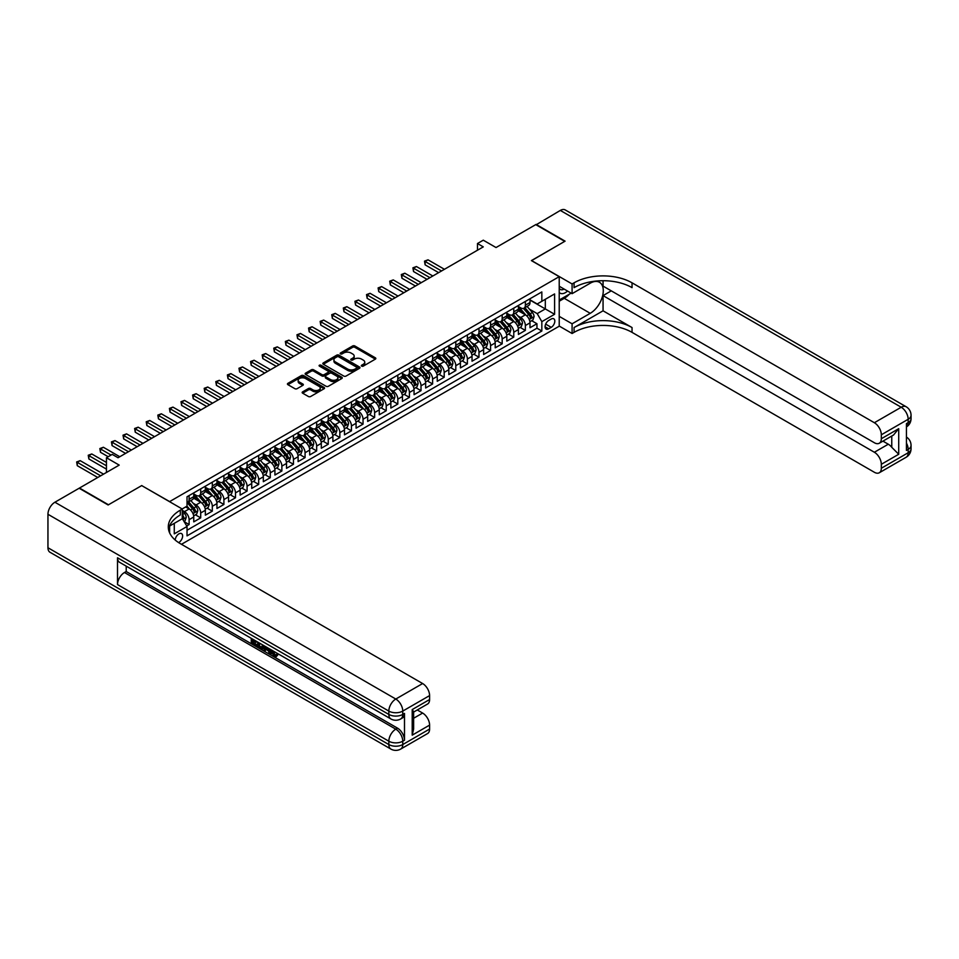 <?xml version="1.0" encoding="UTF-8"?>
<svg xmlns="http://www.w3.org/2000/svg" width="959" height="959" viewBox="0 0 959 959"><rect width="100%" height="100%" fill="white"/><g stroke="black" fill="none" stroke-linecap="round" stroke-linejoin="round"><path stroke-width="1.44" d="M361.675 366.122A1.127 0.647 0 0 0 363.269 366.122L375.365 359.134A1.606 0.935 0 0 0 375.832 358.486A1.606 0.935 0 0 0 375.365 357.827L354.878 345.995A1.606 0.935 0 0 0 352.6 345.995L340.517 352.972A1.127 0.647 0 0 0 342.099 353.895L343.67 352.996A5.155 2.973 0 0 1 350.958 352.996L352.66 353.979A5.155 2.973 0 0 1 354.171 356.077A5.155 2.973 0 0 1 352.66 358.187L351.09 359.086A1.127 0.647 0 0 0 352.684 360.009L354.255 359.11A5.155 2.973 0 0 1 361.543 359.11L363.245 360.093A5.155 2.973 0 0 1 364.756 362.19A5.155 2.973 0 0 1 363.245 364.3L361.675 365.199A1.127 0.647 0 0 0 361.675 366.122L361.675 365.199M178.602 542.59A5.251 3.033 120 0 0 178.913 542.422A5.251 3.033 120 0 0 182.342 537.807A5.251 3.033 120 0 0 181.539 533.6A5.251 3.033 120 0 0 178.913 533.851A5.251 3.033 120 0 0 175.209 540.049M302.636 391.859A1.606 0.935 0 0 0 302.169 392.519A1.606 0.935 0 0 0 302.636 393.178L308.39 396.499A1.606 0.935 0 0 0 310.668 396.499L324.094 388.743A1.606 0.935 0 0 0 324.562 388.083A1.606 0.935 0 0 0 324.094 387.424L303.607 375.592A1.606 0.935 0 0 0 301.33 375.592L287.904 383.348A1.606 0.935 0 0 0 287.436 384.008A1.606 0.935 0 0 0 287.904 384.667L294.845 388.671A1.606 0.935 0 0 0 297.122 388.671L302.864 385.35A1.606 0.935 0 0 0 303.344 384.703A1.606 0.935 0 0 0 302.864 384.044L299.424 382.054A4.304 2.481 0 0 1 298.165 380.291A4.304 2.481 0 0 1 300.826 378.002A4.304 2.481 0 0 1 305.513 378.541L318.999 386.321A4.304 2.481 0 0 1 320.258 388.083A4.304 2.481 0 0 1 317.609 390.373A4.304 2.481 0 0 1 312.91 389.845L310.668 388.539A1.606 0.935 0 0 0 308.39 388.539L302.636 391.859L302.636 393.178M141.812 485.662L169.635 501.593L559.217 276.66L531.394 260.596L564.731 241.356L535.745 224.622L496.031 247.542L483.276 240.182L477.474 243.526L483.276 246.871L118.041 457.743L112.239 454.398L106.449 457.743L106.449 472.475M141.812 485.53L108.475 504.77L79.489 488.035L119.204 465.103L106.449 457.743M343.778 376.06A1.606 0.935 0 0 0 346.055 376.06L359.493 368.304A1.606 0.935 0 0 0 359.961 367.645A1.606 0.935 0 0 0 359.493 366.985L339.007 355.166A1.606 0.935 0 0 0 336.729 355.166L323.303 362.922A1.606 0.935 0 0 0 322.823 363.569A1.606 0.935 0 0 0 323.303 364.228L343.778 376.06M319.827 366.362A1.127 0.647 0 0 1 320.965 366.518L341.776 378.529L328.362 386.273A1.606 0.935 0 0 1 326.084 386.273L305.597 374.454L305.597 373.135A1.606 0.935 0 0 0 305.13 373.794A1.606 0.935 0 0 0 305.597 374.454M305.597 373.135L311.351 369.814A1.606 0.935 0 0 1 313.629 369.814L321.936 374.609A1.606 0.935 0 0 0 324.202 374.609L328.026 372.416A1.606 0.935 0 0 0 328.493 371.756A1.606 0.935 0 0 0 328.026 371.097L319.371 366.098A1.127 0.647 0 0 1 320.965 365.187L341.788 377.211A1.606 0.935 0 0 1 342.267 377.87A1.606 0.935 0 0 1 341.788 378.517L341.788 377.211M186.705 525.94L189.115 524.549L184.308 521.78M182.27 510.356L184.476 511.627A6.557 3.788 60 0 1 189.115 519.67L193.754 516.985L193.754 521.876L200.707 517.86L195.432 514.815M193.167 503.259L196.08 504.937A6.557 3.788 60 0 1 200.707 512.969L205.346 510.296L205.346 515.175L212.311 511.159L207.036 508.114M204.758 496.558L207.671 498.248A6.557 3.788 60 0 1 212.311 506.28L216.95 503.595L216.95 508.486L223.903 504.47L218.628 501.425M216.35 489.869L219.263 491.547A6.557 3.788 60 0 1 223.903 499.579L228.542 496.906L228.542 501.797L235.494 497.781L230.22 494.724M227.942 483.18L230.855 484.858A6.557 3.788 60 0 1 235.494 492.89L240.134 490.217L240.134 495.096L247.086 491.08L241.812 488.035M239.546 476.479L242.447 478.157A6.557 3.788 60 0 1 247.086 486.189L251.726 483.516L251.726 488.407L258.69 484.391L253.416 481.346M251.138 469.79L254.051 471.468A6.557 3.788 60 0 1 258.69 479.5L263.329 476.827L263.329 481.706L270.282 477.69L265.008 474.645M262.73 463.089L265.643 464.767A6.557 3.788 60 0 1 270.282 472.811L274.921 470.126L274.921 475.017L281.874 471.001L276.6 467.956M274.322 456.4L277.235 458.078A6.557 3.788 60 0 1 281.874 466.11L286.513 463.437L286.513 468.316L293.466 464.3L288.191 461.255M285.926 449.699L288.827 451.389A6.557 3.788 60 0 1 293.466 459.421L298.105 456.736L298.105 461.627L305.07 457.611L299.783 454.566M297.518 443.01L300.431 444.688A6.557 3.788 60 0 1 305.07 452.72L309.697 450.047L309.697 454.938L316.662 450.922L311.387 447.865M309.11 436.321L312.023 437.999A6.557 3.788 60 0 1 316.662 446.031L321.301 443.346L321.301 448.237L328.254 444.221L322.979 441.176M320.702 429.62L323.615 431.298A6.557 3.788 60 0 1 328.254 439.33L332.893 436.657L332.893 441.548L339.846 437.532L334.571 434.487M332.305 422.931L335.206 424.609A6.557 3.788 60 0 1 339.846 432.641L344.485 429.968L344.485 434.847L351.45 430.831L346.163 427.786M343.897 416.23L346.81 417.908A6.557 3.788 60 0 1 351.45 425.952L356.077 423.267L356.077 428.158L363.041 424.142L357.767 421.097M355.489 409.541L358.402 411.219A6.557 3.788 60 0 1 363.041 419.251L367.681 416.578L367.681 421.457L374.633 417.441L369.359 414.396M367.081 402.84L369.994 404.53A6.557 3.788 60 0 1 374.633 412.562L379.273 409.877L379.273 414.767L386.225 410.752L380.951 407.707M378.685 396.151L381.586 397.829A6.557 3.788 60 0 1 386.225 405.861L390.864 403.188L390.864 408.078L397.817 404.051L392.543 401.006M390.277 389.462L393.19 391.14A6.557 3.788 60 0 1 397.817 399.172L402.456 396.487L402.456 401.377L409.421 397.362L404.147 394.317M401.869 382.761L404.782 384.439A6.557 3.788 60 0 1 409.421 392.471L414.06 389.798L414.06 394.688L421.013 390.673L415.738 387.628M413.461 376.072L416.374 377.75A6.557 3.788 60 0 1 421.013 385.782L425.652 383.109L425.652 387.987L432.605 383.972L427.33 380.927M425.053 369.371L427.966 371.049A6.557 3.788 60 0 1 432.605 379.093L437.244 376.407L437.244 381.298L444.197 377.283L438.922 374.238M436.657 362.682L439.57 364.36A6.557 3.788 60 0 1 444.197 372.392L448.836 369.718L448.836 374.597L455.801 370.582L450.526 367.537M448.249 355.981L451.162 357.671A6.557 3.788 60 0 1 455.801 365.703L460.44 363.017L460.44 367.908L467.393 363.893L462.118 360.848M459.841 349.292L462.753 350.97A6.557 3.788 60 0 1 467.393 359.002L472.032 356.328L472.032 361.219L478.985 357.192L473.71 354.147M471.432 342.591L474.345 344.281A6.557 3.788 60 0 1 478.985 352.313L483.624 349.627L483.624 354.518L490.576 350.503L485.302 347.458M483.036 335.902L485.949 337.58A6.557 3.788 60 0 1 490.576 345.612L495.216 342.938L495.216 347.829L502.18 343.813L496.906 340.769M494.628 329.213L497.541 330.891A6.557 3.788 60 0 1 502.18 338.923L506.82 336.249L506.82 341.128L513.772 337.112L508.498 334.068M506.22 322.512L509.133 324.19A6.557 3.788 60 0 1 513.772 332.234L518.411 329.548L518.411 334.439L525.364 330.423L525.364 325.533A6.557 3.788 -120 0 0 520.725 317.501L517.812 315.823M520.09 327.379L525.364 330.423M193.754 516.985A6.557 3.788 -120 0 0 189.115 508.953L185.638 506.951M205.346 510.296A6.557 3.788 -120 0 0 200.707 502.264L193.538 498.117M216.95 503.595A6.557 3.788 -120 0 0 212.311 495.563L205.13 491.428M228.542 496.906A6.557 3.788 -120 0 0 223.903 488.874L216.734 484.727M240.134 490.217A6.557 3.788 -120 0 0 235.494 482.173L228.326 478.038M251.726 483.516A6.557 3.788 -120 0 0 247.086 475.484L239.918 471.349M263.329 476.827A6.557 3.788 -120 0 0 258.69 468.795L251.51 464.647M274.921 470.126A6.557 3.788 -120 0 0 270.282 462.094L263.114 457.958M286.513 463.437A6.557 3.788 -120 0 0 281.874 455.405L274.706 451.257M298.105 456.736A6.557 3.788 -120 0 0 293.466 448.704L286.297 444.568M309.697 450.047A6.557 3.788 -120 0 0 305.07 442.015L297.889 437.867M321.301 443.346A6.557 3.788 -120 0 0 316.662 435.314L309.493 431.178M332.893 436.657A6.557 3.788 -120 0 0 328.254 428.625L321.085 424.489M344.485 429.968A6.557 3.788 -120 0 0 339.846 421.924L332.677 417.788M356.077 423.267A6.557 3.788 -120 0 0 351.45 415.235L344.269 411.099M367.681 416.578A6.557 3.788 -120 0 0 363.041 408.546L355.873 404.398M379.273 409.877A6.557 3.788 -120 0 0 374.633 401.845L367.465 397.709M390.864 403.188A6.557 3.788 -120 0 0 386.225 395.156L379.057 391.008M402.456 396.487A6.557 3.788 -120 0 0 397.817 388.455L390.649 384.319M414.06 389.798A6.557 3.788 -120 0 0 409.421 381.766L402.253 377.63M425.652 383.109A6.557 3.788 -120 0 0 421.013 375.065L413.844 370.929M437.244 376.407A6.557 3.788 -120 0 0 432.605 368.376L425.436 364.24M448.836 369.718A6.557 3.788 -120 0 0 444.197 361.687L437.028 357.539M460.44 363.017A6.557 3.788 -120 0 0 455.801 354.986L448.632 350.85M472.032 356.328A6.557 3.788 -120 0 0 467.393 348.297L460.224 344.149M483.624 349.627A6.557 3.788 -120 0 0 478.985 341.596L471.816 337.46M495.216 342.938A6.557 3.788 -120 0 0 490.576 334.907L483.408 330.771M506.82 336.249A6.557 3.788 -120 0 0 502.18 328.206L495 324.07M518.411 329.548A6.557 3.788 -120 0 0 513.772 321.517L506.604 317.381M551.221 319.035L548.668 320.51A5.083 2.937 120 0 0 545.347 324.993A5.083 2.937 120 0 0 546.127 329.069A5.083 2.937 120 0 0 548.668 328.817L551.221 327.343A5.083 2.937 120 0 0 554.542 322.859A5.083 2.937 120 0 0 553.763 318.784A5.083 2.937 120 0 0 551.221 319.035M169.635 532.892L169.635 526.023M181.467 544.304L559.217 326.204L559.217 276.66M182.27 518.531L187.029 526.491L187.029 535.865L541.835 331.023L541.835 321.649L537.196 313.617L529.416 309.122M187.029 526.491L174.274 533.851L174.274 523.35M182.162 508.953L187.029 506.148L187.029 496.774L541.835 291.932L541.835 301.306L554.59 293.933L554.59 314.288L541.835 321.649M193.754 493.957L196.08 495.3A6.557 3.788 60 0 0 199.352 495.623L203.991 492.95A6.557 3.788 -120 0 0 205.346 489.941L205.346 486.189M205.346 487.268L207.671 488.599A6.557 3.788 60 0 0 210.944 488.934L215.583 486.249A6.557 3.788 -120 0 0 216.95 483.252L216.95 479.5M216.95 480.567L219.263 481.909A6.557 3.788 60 0 0 222.548 482.233L227.175 479.56A6.557 3.788 -120 0 0 228.542 476.551L228.542 472.811M228.542 473.878L230.855 475.22A6.557 3.788 60 0 0 234.14 475.544L238.779 472.859A6.557 3.788 -120 0 0 240.134 469.862L240.134 466.11M240.134 467.177L242.447 468.519A6.557 3.788 60 0 0 245.732 468.843L250.371 466.17A6.557 3.788 -120 0 0 251.726 463.161L251.726 459.421M251.726 460.488L254.051 461.83A6.557 3.788 60 0 0 257.324 462.154L261.963 459.469A6.557 3.788 -120 0 0 263.329 456.472L263.329 452.72M263.329 453.799L265.643 455.129A6.557 3.788 60 0 0 268.928 455.453L273.555 452.78A6.557 3.788 -120 0 0 274.921 449.783L274.921 446.031M274.921 447.098L277.235 448.44A6.557 3.788 60 0 0 280.519 448.764L285.159 446.091A6.557 3.788 -120 0 0 286.513 443.082L286.513 439.33M286.513 440.409L288.827 441.739A6.557 3.788 60 0 0 292.111 442.075L296.751 439.39A6.557 3.788 -120 0 0 298.105 436.393L298.105 432.641M298.105 433.708L300.431 435.05A6.557 3.788 60 0 0 303.703 435.374L308.342 432.701A6.557 3.788 -120 0 0 309.697 429.692L309.697 425.952M309.697 427.019L312.023 428.361A6.557 3.788 60 0 0 315.295 428.685L319.934 426A6.557 3.788 -120 0 0 321.301 423.003L321.301 419.251M321.301 420.318L323.615 421.66A6.557 3.788 60 0 0 326.899 421.984L331.538 419.311A6.557 3.788 -120 0 0 332.893 416.302L332.893 412.562M332.893 413.629L335.206 414.971A6.557 3.788 60 0 0 338.491 415.295L343.13 412.61A6.557 3.788 -120 0 0 344.485 409.613L344.485 405.861M344.485 406.94L346.81 408.27A6.557 3.788 60 0 0 350.083 408.594L354.722 405.921A6.557 3.788 -120 0 0 356.077 402.924L356.077 399.172M356.077 400.239L358.402 401.581A6.557 3.788 60 0 0 361.675 401.905L366.314 399.232A6.557 3.788 -120 0 0 367.681 396.223L367.681 392.471M367.681 393.55L369.994 394.88A6.557 3.788 60 0 0 373.279 395.216L377.918 392.531A6.557 3.788 -120 0 0 379.273 389.534L379.273 385.782M379.273 386.849L381.586 388.191A6.557 3.788 60 0 0 384.871 388.515L389.51 385.842A6.557 3.788 -120 0 0 390.864 382.833L390.864 379.093M390.864 380.16L393.19 381.502A6.557 3.788 60 0 0 396.463 381.826L401.102 379.141A6.557 3.788 -120 0 0 402.456 376.144L402.456 372.392M402.456 373.459L404.782 374.801A6.557 3.788 60 0 0 408.054 375.125L412.694 372.452A6.557 3.788 -120 0 0 414.06 369.443L414.06 365.703M414.06 366.77L416.374 368.112A6.557 3.788 60 0 0 419.658 368.436L424.298 365.751A6.557 3.788 -120 0 0 425.652 362.754L425.652 359.002M425.652 360.081L427.966 361.411A6.557 3.788 60 0 0 431.25 361.735L435.889 359.062A6.557 3.788 -120 0 0 437.244 356.065L437.244 352.313M437.244 353.38L439.57 354.722A6.557 3.788 60 0 0 442.842 355.046L447.481 352.373A6.557 3.788 -120 0 0 448.836 349.364L448.836 345.612M448.836 346.69L451.162 348.021A6.557 3.788 60 0 0 454.434 348.345L459.073 345.672A6.557 3.788 -120 0 0 460.44 342.675L460.44 338.923M460.44 339.989L462.753 341.332A6.557 3.788 60 0 0 466.038 341.656L470.677 338.983A6.557 3.788 -120 0 0 472.032 335.974L472.032 332.222M472.032 333.3L474.345 334.643A6.557 3.788 60 0 0 477.63 334.967L482.269 332.282A6.557 3.788 -120 0 0 483.624 329.285L483.624 325.533M483.624 326.599L485.949 327.942A6.557 3.788 60 0 0 489.222 328.266L493.861 325.592A6.557 3.788 -120 0 0 495.216 322.584L495.216 318.844M495.216 319.91L497.541 321.253A6.557 3.788 60 0 0 500.814 321.577L505.453 318.891A6.557 3.788 -120 0 0 506.82 315.895L506.82 312.143M506.82 313.221L509.133 314.552A6.557 3.788 60 0 0 512.418 314.876L517.045 312.202A6.557 3.788 -120 0 0 518.411 309.194L518.411 305.453M187.029 530.243L536.956 328.206L536.956 323.722L530.003 327.738L530.003 322.859A6.557 3.788 -120 0 0 525.364 314.828L518.196 310.68M518.411 306.52L520.725 307.863A6.557 3.788 -120 0 0 524.01 308.187A6.557 3.788 -120 0 0 525.364 305.178L525.364 301.438M524.01 308.187L528.649 305.513A6.557 3.788 -120 0 0 530.003 302.505L530.003 298.752M189.115 495.563L189.115 499.315A6.557 3.788 60 0 1 187.76 502.312A6.557 3.788 60 0 1 187.029 502.588M187.76 502.312L192.399 499.639A6.557 3.788 -120 0 0 193.754 496.642L193.754 492.89M200.707 488.874L200.707 492.626A6.557 3.788 60 0 1 199.352 495.623M212.311 482.173L212.311 485.925A6.557 3.788 60 0 1 210.944 488.934M223.903 475.484L223.903 479.236A6.557 3.788 60 0 1 222.548 482.233M235.494 468.783L235.494 472.535A6.557 3.788 60 0 1 234.14 475.544M247.086 462.094L247.086 465.846A6.557 3.788 60 0 1 245.732 468.843M258.69 455.405L258.69 459.145A6.557 3.788 60 0 1 257.324 462.154M270.282 448.704L270.282 452.456A6.557 3.788 60 0 1 268.928 455.453M281.874 442.015L281.874 445.755A6.557 3.788 60 0 1 280.519 448.764M293.466 435.314L293.466 439.066A6.557 3.788 60 0 1 292.111 442.075M305.07 428.625L305.07 432.377A6.557 3.788 60 0 1 303.703 435.374M316.662 421.924L316.662 425.676A6.557 3.788 60 0 1 315.295 428.685M328.254 415.235L328.254 418.987A6.557 3.788 60 0 1 326.899 421.984M339.846 408.546L339.846 412.286A6.557 3.788 60 0 1 338.491 415.295M351.45 401.845L351.45 405.597A6.557 3.788 60 0 1 350.083 408.594M363.041 395.156L363.041 398.896A6.557 3.788 60 0 1 361.675 401.905M374.633 388.455L374.633 392.207A6.557 3.788 60 0 1 373.279 395.216M386.225 381.766L386.225 385.518A6.557 3.788 60 0 1 384.871 388.515M397.817 375.065L397.817 378.817A6.557 3.788 60 0 1 396.463 381.826M409.421 368.376L409.421 372.128A6.557 3.788 60 0 1 408.054 375.125M421.013 361.687L421.013 365.427A6.557 3.788 60 0 1 419.658 368.436M432.605 354.986L432.605 358.738A6.557 3.788 60 0 1 431.25 361.735M444.197 348.297L444.197 352.037A6.557 3.788 60 0 1 442.842 355.046M455.801 341.596L455.801 345.348A6.557 3.788 60 0 1 454.434 348.345M467.393 334.907L467.393 338.659A6.557 3.788 60 0 1 466.038 341.656M478.985 328.206L478.985 331.958A6.557 3.788 60 0 1 477.63 334.967M490.576 321.517L490.576 325.269A6.557 3.788 60 0 1 489.222 328.266M502.18 314.828L502.18 318.568A6.557 3.788 60 0 1 500.814 321.577M513.772 308.127L513.772 311.879A6.557 3.788 60 0 1 512.418 314.876M513.772 332.234L513.772 337.112M502.18 338.923L502.18 343.813M490.576 345.612L490.576 350.503M478.985 352.313L478.985 357.192M467.393 359.002L467.393 363.893M455.801 365.703L455.801 370.582M444.197 372.392L444.197 377.283M432.605 379.093L432.605 383.972M421.013 385.782L421.013 390.673M409.421 392.471L409.421 397.362M397.817 399.172L397.817 404.051M386.225 405.861L386.225 410.752M374.633 412.562L374.633 417.441M363.041 419.251L363.041 424.142M351.45 425.952L351.45 430.831M339.846 432.641L339.846 437.532M328.254 439.33L328.254 444.221M316.662 446.031L316.662 450.922M305.07 452.72L305.07 457.611M293.466 459.421L293.466 464.3M281.874 466.11L281.874 471.001M270.282 472.811L270.282 477.69M258.69 479.5L258.69 484.391M247.086 486.189L247.086 491.08M235.494 492.89L235.494 497.781M223.903 499.579L223.903 504.47M212.311 506.28L212.311 511.159M200.707 512.969L200.707 517.86M189.115 519.67L189.115 524.549M537.196 313.617L545.311 308.93L545.311 299.292L554.59 293.933M530.003 300.095L554.59 314.288M530.003 299.831L537.196 303.979L541.835 301.306M477.474 243.526L477.474 250.227M531.682 320.678L536.956 323.722M536.956 328.206L541.835 331.023M362.13 366.278L363.245 365.631A5.155 2.973 0 0 0 364.756 363.533L364.756 362.19M354.171 356.077L354.171 357.419A5.155 2.973 0 0 1 352.66 359.529L351.545 360.164M375.341 359.146L354.878 347.338A1.606 0.935 0 0 0 352.6 347.338L340.96 354.051M359.469 368.316L339.007 356.496A1.606 0.935 0 0 0 336.729 356.496L323.315 364.24L323.303 362.922M356.64 368.112A1.127 0.647 0 0 0 356.64 367.189L338.659 356.808A1.127 0.647 0 0 0 337.065 356.808L335.422 357.755A5.155 2.973 0 0 0 333.912 359.865A5.155 2.973 0 0 0 335.422 361.963L347.709 369.059A5.155 2.973 0 0 0 354.998 369.059L356.64 368.112L356.64 369.443A1.127 0.647 0 0 0 356.976 368.987L356.976 367.645M333.912 359.865L333.912 361.195A5.155 2.973 0 0 0 335.422 363.305L335.422 361.963M356.64 369.443L354.998 370.402A5.155 2.973 0 0 1 347.709 370.402L335.422 363.305M305.621 374.466L311.351 371.157L311.351 369.814M328.493 371.756L328.493 373.087A1.606 0.935 0 0 1 328.026 373.746L324.202 375.952A1.606 0.935 0 0 1 321.936 375.952L313.629 371.157A1.606 0.935 0 0 0 311.351 371.157M330.555 379.584A4.304 2.481 0 0 0 335.242 380.124A4.304 2.481 0 0 0 337.904 377.834A4.304 2.481 0 0 0 336.645 376.072L331.886 373.327A1.606 0.935 0 0 0 329.608 373.327L325.796 375.532A1.606 0.935 0 0 0 325.329 376.192A1.606 0.935 0 0 0 325.796 376.851L330.555 379.584L330.555 380.927A4.304 2.481 0 0 0 335.242 381.466A4.304 2.481 0 0 0 337.904 379.177L337.904 377.834M325.329 376.192L325.329 377.522A1.606 0.935 0 0 0 325.796 378.182L325.796 376.851M330.555 380.927L325.796 378.182M320.258 388.083L320.258 389.426A4.304 2.481 0 0 1 317.609 391.716A4.304 2.481 0 0 1 312.91 391.176L310.668 389.881A1.606 0.935 0 0 0 308.39 389.881L302.66 393.19M298.165 380.291L298.165 381.634A4.304 2.481 0 0 0 299.424 383.396L299.424 382.054M302.864 384.044L302.864 385.35L299.424 383.396M324.094 387.424L324.094 388.743L303.607 376.935A1.606 0.935 0 0 0 301.33 376.935L287.928 384.679M529.907 321.709L532.904 319.982L534.067 316.626A4.339 2.505 -120 0 0 532.365 312.55L527.066 306.412M526.011 315.247L519.73 307.971A12.539 7.24 -120 0 0 518.411 306.592M522.559 313.209L519.047 309.134A10.417 6.006 -120 0 0 518.411 308.438M444.437 269.299L428.026 259.829L425.125 261.507L425.125 264.852L438.635 272.644M523.422 308.426L528.781 314.624A4.339 2.505 60 0 1 530.327 317.621L531.718 316.818A4.339 2.505 -120 0 0 530.171 313.821L524.873 307.683M523.734 308.318L529.488 314.984A2.218 1.283 60 0 1 530.051 315.847L531.718 316.818M425.125 264.852L424.489 261.136L441.536 270.977M424.489 261.136L428.026 259.829M559.217 292.447A10.657 6.15 120 0 0 561.662 293.646A10.657 6.15 120 0 0 567.56 291.045M559.217 288.024A7.3 4.208 120 0 0 560.404 289.45A7.3 4.208 120 0 0 561.471 289.786A7.3 4.208 120 0 0 564.108 289.067M571.168 293.13L559.217 300.023M536.093 224.814L560.32 210.429L901.208 407.239A9.842 5.682 120 0 1 906.135 406.748A9.842 9.842 0 0 1 911.05 415.271A9.842 5.682 180 0 1 908.173 419.287L881.321 434.787A9.842 5.682 -120 0 0 874.368 422.727L901.208 407.239A9.842 5.682 60 0 1 908.173 419.287L908.173 422.631L906.435 423.638L906.435 450.418L908.173 449.411L908.173 452.756A9.842 5.682 60 0 1 906.135 457.263L879.283 472.763A9.842 5.682 -120 0 0 881.321 468.256L908.173 452.756A9.842 5.682 0 0 0 911.05 448.74A9.842 9.842 0 0 1 906.135 457.263M536.093 224.418L565.079 241.153L531.514 260.668M559.217 316.362L572.091 323.794L590.241 313.317A18.449 10.645 120 0 0 602.288 297.062A18.449 10.645 120 0 0 599.459 282.282A18.449 10.645 120 0 0 590.241 283.193L572.091 293.67L572.091 283.96L574.069 282.821A40.997 23.663 180 0 1 632.041 282.821L874.368 422.727M572.091 323.794L572.091 333.504L574.069 332.365A40.997 23.663 180 0 1 632.041 332.365L874.368 472.272A9.842 5.682 -120 0 0 879.283 472.763M603.055 310.812L574.069 327.546A40.997 23.663 180 0 1 632.041 327.546L603.055 310.812L603.055 295.612L611.279 290.853M603.055 280.711L603.055 286.106L874.368 442.746A9.842 5.682 -120 0 0 879.283 443.238A9.842 5.682 -120 0 0 881.321 438.731L898.715 428.685L898.715 454.266L891.762 447.302L891.762 436.033M898.715 454.266L881.321 464.3L881.321 468.256M881.321 464.3A9.842 5.682 -120 0 0 874.368 452.252L888.286 444.221A9.842 5.682 60 0 1 891.762 447.302M603.055 295.612L874.368 452.252M560.32 210.429A9.842 5.682 -60 0 1 565.247 209.937L906.135 406.748M559.217 286.238L572.091 293.67M531.514 260.536L572.091 283.96M559.217 326.072L572.091 333.504M881.321 434.787L881.321 438.731M882.927 441.128L888.286 444.221M574.069 282.821L574.069 287.64A40.997 23.663 180 0 1 632.041 287.64L632.041 282.821M879.283 443.238L893.512 435.026L898.715 428.685M569.382 294.161A18.449 10.645 -60 0 1 564.264 298.321L559.217 301.234M271.781 650.178L271.697 651.149L272.584 650.646L275.581 655.405M271.697 651.149L273.842 655.656L275.197 655.824L276.719 654.23L277.702 655.069L275.964 656.903L273.938 656.639L270.786 649.603M266.111 649.543L264.732 651.221L263.701 650.622L265.451 646.522M269.863 649.075L271.253 653.906L270.33 654.446L269.287 653.846L268.496 650.921L265.523 649.207L264.732 651.221M253.176 640.84L253.176 642.542L257.276 644.916L257.276 645.839L256.353 646.378L251.27 643.441L251.27 638.334M256.832 641.547L255.909 642.41L252.253 640.3L252.253 643.081L253.176 642.542M117.513 557.79L388.839 714.431A9.842 5.682 120 0 0 390.876 718.938L119.551 562.298A9.842 5.682 -60 0 1 117.513 557.79L117.513 584.57A9.842 5.682 -60 0 1 124.478 572.511L126.216 571.516L397.529 728.157A9.842 5.682 60 0 1 404.494 740.204L404.494 713.424A9.842 5.682 60 0 1 402.456 717.931L400.718 718.938A9.842 5.682 -120 0 0 402.756 714.431L404.494 713.424M126.216 571.516L126.216 566.134M263.329 645.299L263.401 646.39L264.3 645.863L263.365 648.512L260.189 648.596L257.695 647.145L257.695 642.039M108.127 504.973L141.692 485.59L182.27 509.025L180.304 510.164A40.997 23.663 -0 0 0 168.293 526.899A40.997 23.663 -0 0 0 180.304 543.633L422.631 683.539A9.842 5.682 60 0 1 429.596 695.587L402.756 711.087L402.756 714.431A9.842 5.682 -0 0 1 388.839 714.431L388.839 711.087L47.95 514.276A9.842 5.682 -60 0 1 54.903 502.228L79.141 488.239L108.127 504.973M182.27 509.025L182.27 518.723L169.455 526.131M412.202 709.576L413.641 711.758L413.641 728.96L412.202 735.157L412.202 709.576L429.596 699.543L429.596 695.587M429.596 699.543A9.842 5.682 60 0 1 427.558 704.038L413.641 712.069M47.95 547.745L388.839 744.556A9.842 5.682 120 0 0 390.876 749.063L49.988 552.252A9.842 5.682 -60 0 1 47.95 547.745L47.95 514.276M417.285 709.972L422.631 713.064A9.842 5.682 60 0 1 429.596 725.112L412.202 735.157M404.494 740.204L402.756 741.211L402.756 744.556L429.596 729.056L429.596 725.112M429.596 729.056A9.842 5.682 60 0 1 427.558 733.563L400.718 749.063A9.842 5.682 -120 0 0 402.756 744.556A9.842 5.682 -0 0 1 388.839 744.556L388.839 741.211L117.513 584.57M180.304 510.164L180.304 514.983A40.997 23.663 -0 0 0 168.508 529.308M252.253 643.081L256.353 645.455L257.276 644.916M256.353 645.455L256.353 646.378M252.253 638.898L256.317 641.247M255.909 641.487L255.909 642.41M263.401 646.39L262.442 649.039M258.666 642.614L258.666 646.786L261.747 647.996L262.346 644.736M259.601 643.141L259.601 646.258L262.682 647.469M258.666 646.786L259.601 646.258M260.105 647.613L261.028 647.085M268.568 648.32L270.33 654.446M266.374 647.049L265.823 648.452L268.196 649.818L267.657 647.793M266.962 647.397L267.861 648.548M265.823 648.452L266.746 647.912M273.842 655.656L274.777 655.117M275.796 654.769L276.779 655.596L277.702 655.069M276.779 655.596L275.964 656.903M518.316 328.398L521.312 326.671L522.463 323.327A4.339 2.505 -120 0 0 520.773 319.239L515.474 313.113M514.42 321.936L508.138 314.672A12.539 7.24 -120 0 0 506.82 313.293M510.967 319.898L507.455 315.835A10.417 6.006 -120 0 0 506.82 315.127M432.845 276L416.434 266.53L413.533 268.196L413.533 271.541L427.043 279.345M511.818 315.115L517.177 321.325A4.339 2.505 60 0 1 518.735 324.31L520.126 323.507A4.339 2.505 -120 0 0 518.567 320.522L513.269 314.384M512.142 315.02L517.896 321.685A2.218 1.283 60 0 1 518.447 322.548L520.126 323.507M413.533 271.541L412.897 267.825L429.944 277.666M412.897 267.825L416.434 266.53M506.712 335.099L509.708 333.36L510.871 330.016A4.339 2.505 -120 0 0 509.181 325.94L503.883 319.803M502.816 328.637L496.534 321.361A12.539 7.24 -120 0 0 495.216 319.982M499.375 326.599L495.863 322.524A10.417 6.006 -120 0 0 495.216 321.828M421.241 282.689L404.842 273.219L401.941 274.897L401.941 278.242L415.451 286.034M500.226 321.804L505.585 328.014A4.339 2.505 60 0 1 507.131 331.011L508.522 330.208A4.339 2.505 -120 0 0 506.975 327.211L501.677 321.073M500.538 321.709L506.304 328.374A2.218 1.283 60 0 1 506.855 329.237L508.522 330.208M401.941 278.242L401.306 274.526L418.34 284.367M401.306 274.526L404.842 273.219M495.12 341.788L498.117 340.061L499.279 336.717A4.339 2.505 -120 0 0 497.589 332.629L492.291 326.504M491.224 335.326L484.942 328.05A12.539 7.24 -120 0 0 483.624 326.671M487.783 333.288L484.271 329.225A10.417 6.006 -120 0 0 483.624 328.517M409.649 289.39L393.238 279.908L390.349 281.586L390.349 284.931L403.847 292.735M488.634 328.505L493.993 334.703A4.339 2.505 60 0 1 495.539 337.7L496.93 336.897A4.339 2.505 -120 0 0 495.383 333.9L490.085 327.774M488.946 328.398L494.7 335.075A2.218 1.283 60 0 1 495.264 335.938L496.93 336.897M390.349 284.931L389.702 281.215L406.748 291.057M389.702 281.215L393.238 279.908M483.528 348.489L486.525 346.75L487.687 343.406A4.339 2.505 -120 0 0 485.985 339.33L480.687 333.193M479.632 342.027L473.35 334.751A12.539 7.24 -120 0 0 472.032 333.372M476.191 339.977L472.667 335.914A10.417 6.006 -120 0 0 472.032 335.218M398.057 296.079L381.646 286.609L378.745 288.275L378.745 291.632L392.255 299.424M477.043 335.194L482.401 341.404A4.339 2.505 60 0 1 483.947 344.401L485.338 343.598A4.339 2.505 -120 0 0 483.792 340.601L478.493 334.463M477.354 335.099L483.108 341.764A2.218 1.283 60 0 1 483.672 342.627L485.338 343.598M378.745 291.632L378.11 287.916L395.156 297.758M378.11 287.916L381.646 286.609M471.936 355.178L474.933 353.451L476.084 350.107A4.339 2.505 -120 0 0 474.393 346.019L469.095 339.882M468.04 348.716L461.758 341.44A12.539 7.24 -120 0 0 460.44 340.061M464.588 346.678L461.075 342.603A10.417 6.006 -120 0 0 460.44 341.907M386.465 302.768L370.054 293.298L367.153 294.976L367.153 298.321L380.663 306.125M465.439 341.895L470.797 348.093A4.339 2.505 60 0 1 472.355 351.09L473.746 350.287A4.339 2.505 -120 0 0 472.188 347.29L466.889 341.164M465.762 341.788L471.516 348.453A2.218 1.283 60 0 1 472.068 349.328L473.746 350.287M367.153 298.321L366.518 294.605L383.564 304.447M366.518 294.605L370.054 293.298M460.332 361.867L463.329 360.14L464.492 356.796A4.339 2.505 -120 0 0 462.801 352.72L457.503 346.583M456.436 355.417L450.155 348.141A12.539 7.24 -120 0 0 448.836 346.762M452.996 353.368L449.483 349.304A10.417 6.006 -120 0 0 448.836 348.608M374.861 309.469L358.462 299.999L355.561 301.665L355.561 305.022L369.071 312.814M453.847 348.585L459.205 354.794A4.339 2.505 60 0 1 460.752 357.779L462.142 356.976A4.339 2.505 -120 0 0 460.596 353.991L455.297 347.853M454.158 348.489L459.924 355.154A2.218 1.283 60 0 1 460.476 356.017L462.142 356.976M355.561 305.022L354.926 301.306L371.972 311.136M354.926 301.306L358.462 299.999M448.74 368.568L451.737 366.841L452.9 363.485A4.339 2.505 -120 0 0 451.209 359.409L445.911 353.272M444.844 362.106L438.563 354.83A12.539 7.24 -120 0 0 437.244 353.451M441.404 360.069L437.891 355.993A10.417 6.006 -120 0 0 437.244 355.298M363.269 316.158L346.858 306.688L343.969 308.366L343.969 311.711L357.467 319.503M442.255 355.286L447.613 361.483A4.339 2.505 60 0 1 449.16 364.48L450.55 363.677A4.339 2.505 -120 0 0 449.004 360.68L443.705 354.542M442.567 355.178L448.321 361.843A2.218 1.283 60 0 1 448.884 362.706L450.55 363.677M343.969 311.711L343.322 307.995L360.368 317.837M343.322 307.995L346.858 306.688M437.148 375.257L440.145 373.531L441.308 370.186A4.339 2.505 -120 0 0 439.606 366.098L434.319 359.973M433.252 368.795L426.971 361.531A12.539 7.24 -120 0 0 425.652 360.152M429.812 366.758L426.287 362.694A10.417 6.006 -120 0 0 425.652 361.987M351.677 322.859L335.266 313.389L332.365 315.055L332.365 318.4L345.875 326.204M430.663 361.975L436.021 368.184A4.339 2.505 60 0 1 437.568 371.169L438.958 370.366A4.339 2.505 -120 0 0 437.412 367.381L432.113 361.243M430.975 361.879L436.729 368.544A2.218 1.283 60 0 1 437.292 369.407L438.958 370.366M332.365 318.4L331.73 314.684L348.776 324.526M331.73 314.684L335.266 313.389M425.556 381.958L428.553 380.22L429.704 376.875A4.339 2.505 -120 0 0 428.014 372.799L422.715 366.662M421.66 375.496L415.379 368.22A12.539 7.24 -120 0 0 414.06 366.841M418.208 373.459L414.696 369.383A10.417 6.006 -120 0 0 414.06 368.688M340.085 329.548L323.674 320.078L320.774 321.756L320.774 325.101L334.283 332.893M419.059 368.664L424.417 374.873A4.339 2.505 60 0 1 425.976 377.87L427.366 377.067A4.339 2.505 -120 0 0 425.808 374.07L420.522 367.932M419.383 368.568L425.137 375.233A2.218 1.283 60 0 1 425.688 376.096L427.366 377.067M320.774 325.101L320.138 321.385L337.184 331.227M320.138 321.385L323.674 320.078M413.964 388.647L416.949 386.921L418.112 383.576A4.339 2.505 -120 0 0 416.422 379.488L411.123 373.363M410.056 382.185L403.775 374.909A12.539 7.24 -120 0 0 402.456 373.531M406.616 380.148L403.104 376.084A10.417 6.006 -120 0 0 402.456 375.377M328.481 336.249L312.083 326.767L309.182 328.446L309.182 331.79L322.692 339.594M407.467 375.365L412.826 381.562A4.339 2.505 60 0 1 414.372 384.559L415.762 383.756A4.339 2.505 -120 0 0 414.216 380.759L408.918 374.633M407.779 375.257L413.545 381.934A2.218 1.283 60 0 1 414.096 382.797L415.762 383.756M309.182 331.79L308.546 328.074L325.592 337.916M308.546 328.074L312.083 326.767M402.36 395.348L405.357 393.61L406.52 390.265A4.339 2.505 -120 0 0 404.83 386.189L399.531 380.052M398.464 388.886L392.183 381.61A12.539 7.24 -120 0 0 390.864 380.232M395.024 386.837L391.512 382.773A10.417 6.006 -120 0 0 390.864 382.078M316.89 342.938L300.491 333.468L297.59 335.135L297.59 338.491L311.088 346.283M395.875 382.054L401.234 388.263A4.339 2.505 60 0 1 402.78 391.26L404.171 390.457A4.339 2.505 -120 0 0 402.624 387.46L397.326 381.322M396.187 381.958L401.941 388.623A2.218 1.283 60 0 1 402.504 389.486L404.171 390.457M297.59 338.491L296.954 334.775L313.989 344.617M296.954 334.775L300.491 333.468M390.769 402.037L393.765 400.311L394.928 396.966A4.339 2.505 -120 0 0 393.226 392.878L387.939 386.753M386.873 395.576L380.591 388.299A12.539 7.24 -120 0 0 379.273 386.921M383.432 393.538L379.908 389.462A10.417 6.006 -120 0 0 379.273 388.767M305.298 349.627L288.887 340.157L285.986 341.836L285.986 345.18L299.496 352.984M384.283 388.755L389.642 394.952A4.339 2.505 60 0 1 391.188 397.949L392.579 397.146A4.339 2.505 -120 0 0 391.032 394.149L385.734 388.023M384.595 388.647L390.349 395.312A2.218 1.283 60 0 1 390.912 396.187L392.579 397.146M285.986 345.18L285.35 341.464L302.397 351.306M285.35 341.464L288.887 340.157M379.177 408.738L382.173 407L383.324 403.655A4.339 2.505 -120 0 0 381.634 399.579L376.336 393.442M375.281 402.277L368.999 395A12.539 7.24 -120 0 0 367.681 393.622M371.828 400.227L368.316 396.163A10.417 6.006 -120 0 0 367.681 395.468M293.706 356.328L277.295 346.858L274.394 348.525L274.394 351.881L287.904 359.673M372.679 395.444L378.038 401.653A4.339 2.505 60 0 1 379.596 404.638L380.987 403.835A4.339 2.505 -120 0 0 379.428 400.85L374.142 394.712M373.003 395.348L378.757 402.013A2.218 1.283 60 0 1 379.32 402.876L380.987 403.835M274.394 351.881L273.759 348.165L290.805 357.995M273.759 348.165L277.295 346.858M367.585 415.427L370.57 413.701L371.732 410.344A4.339 2.505 -120 0 0 370.042 406.268L364.744 400.131M363.689 408.966L357.395 401.689A12.539 7.24 -120 0 0 356.077 400.311M360.236 406.928L356.724 402.852A10.417 6.006 -120 0 0 356.077 402.157M282.102 363.017L265.703 353.547L262.802 355.226L262.802 358.57L276.312 366.374M361.087 402.145L366.446 408.342A4.339 2.505 60 0 1 367.992 411.339L369.383 410.536A4.339 2.505 -120 0 0 367.836 407.539L362.538 401.401M361.399 402.037L367.165 408.702A2.218 1.283 60 0 1 367.717 409.565L369.383 410.536M262.802 358.57L262.167 354.854L279.213 364.696M262.167 354.854L265.703 353.547M355.981 422.116L358.978 420.39L360.14 417.045A4.339 2.505 -120 0 0 358.45 412.957L353.152 406.832M352.085 415.655L345.803 408.39A12.539 7.24 -120 0 0 344.485 407.012M348.644 413.617L345.132 409.553A10.417 6.006 -120 0 0 344.485 408.846M270.51 369.718L254.111 360.248L251.21 361.915L251.21 365.259L264.72 373.063M349.496 408.834L354.854 415.043A4.339 2.505 60 0 1 356.4 418.028L357.791 417.225A4.339 2.505 -120 0 0 356.245 414.24L350.946 408.102M349.807 408.738L355.573 415.403A2.218 1.283 60 0 1 356.125 416.266L357.791 417.225M251.21 365.259L250.575 361.543L267.609 371.385M250.575 361.543L254.111 360.248M344.389 428.817L347.386 427.079L348.549 423.734A4.339 2.505 -120 0 0 346.858 419.658L341.56 413.521M340.493 422.356L334.212 415.079A12.539 7.24 -120 0 0 332.893 413.701M337.053 420.318L333.528 416.242A10.417 6.006 -120 0 0 332.893 415.547M258.918 376.407L242.507 366.937L239.606 368.616L239.606 371.96L253.116 379.752M337.904 415.523L343.262 421.732A4.339 2.505 60 0 1 344.808 424.729L346.199 423.926A4.339 2.505 -120 0 0 344.653 420.929L339.354 414.791M338.215 415.427L343.969 422.092A2.218 1.283 60 0 1 344.533 422.955L346.199 423.926M239.606 371.96L238.971 368.244L256.017 378.086M238.971 368.244L242.507 366.937M332.797 435.506L335.794 433.78L336.945 430.435A4.339 2.505 -120 0 0 335.254 426.347L329.956 420.222M328.901 429.045L322.62 421.768A12.539 7.24 -120 0 0 321.301 420.39M325.449 427.007L321.936 422.943A10.417 6.006 -120 0 0 321.301 422.236M247.326 383.109L230.915 373.626L228.014 375.305L228.014 378.649L241.524 386.453M326.3 422.224L331.658 428.421A4.339 2.505 60 0 1 333.217 431.418L334.607 430.615A4.339 2.505 -120 0 0 333.061 427.618L327.762 421.492M326.623 422.116L332.377 428.793A2.218 1.283 60 0 1 332.941 429.656L334.607 430.615M228.014 378.649L227.379 374.933L244.425 384.775M227.379 374.933L230.915 373.626M321.205 442.207L324.202 440.469L325.353 437.124A4.339 2.505 -120 0 0 323.663 433.048L318.364 426.911M317.309 435.746L311.016 428.469A12.539 7.24 -120 0 0 309.697 427.091M313.857 433.696L310.344 429.632A10.417 6.006 -120 0 0 309.697 428.937M235.722 389.798L219.323 380.327L216.422 381.994L216.422 385.35L229.932 393.142M314.708 428.913L320.066 435.122A4.339 2.505 60 0 1 321.613 438.119L323.015 437.316A4.339 2.505 -120 0 0 321.457 434.319L316.158 428.182M315.02 428.817L320.786 435.482A2.218 1.283 60 0 1 321.337 436.345L323.015 437.316M216.422 385.35L215.787 381.634L232.833 391.476M215.787 381.634L219.323 380.327M309.601 448.896L312.598 447.17L313.761 443.825A4.339 2.505 -120 0 0 312.071 439.737L306.772 433.612M305.705 442.435L299.424 435.158A12.539 7.24 -120 0 0 298.105 433.78M302.265 440.397L298.752 436.321A10.417 6.006 -120 0 0 298.105 435.626M224.13 396.487L207.731 387.016L204.83 388.695L204.83 392.039L218.34 399.843M303.116 435.614L308.474 441.811A4.339 2.505 60 0 1 310.021 444.808L311.411 444.005A4.339 2.505 -120 0 0 309.865 441.008L304.566 434.883M303.428 435.506L309.194 442.171A2.218 1.283 60 0 1 309.745 443.046L311.411 444.005M204.83 392.039L204.195 388.323L221.229 398.165M204.195 388.323L207.731 387.016M298.009 455.597L301.006 453.859L302.169 450.514A4.339 2.505 -120 0 0 300.479 446.438L295.18 440.301M294.113 449.136L287.832 441.859A12.539 7.24 -120 0 0 286.513 440.481M290.673 447.086L287.161 443.022A10.417 6.006 -120 0 0 286.513 442.327M212.538 403.188L196.127 393.717L193.238 395.384L193.238 398.74L206.736 406.532M291.524 442.303L296.882 448.512A4.339 2.505 60 0 1 298.429 451.497L299.819 450.694A4.339 2.505 -120 0 0 298.273 447.709L292.974 441.572M291.836 442.207L297.59 448.872A2.218 1.283 60 0 1 298.153 449.735L299.819 450.694M193.238 398.74L192.591 395.024L209.637 404.854M192.591 395.024L196.127 393.717M286.417 462.286L289.414 460.56L290.565 457.203A4.339 2.505 -120 0 0 288.875 453.127L283.576 446.99M282.521 455.825L276.24 448.548A12.539 7.24 -120 0 0 274.921 447.17M279.069 453.787L275.557 449.711A10.417 6.006 -120 0 0 274.921 449.016M200.946 409.877L184.536 400.406L181.635 402.085L181.635 405.429L195.145 413.233M279.92 449.004L285.279 455.201A4.339 2.505 60 0 1 286.837 458.198L288.227 457.395A4.339 2.505 -120 0 0 286.681 454.398L281.383 448.261M280.244 448.896L285.998 455.561A2.218 1.283 60 0 1 286.561 456.436L288.227 457.395M181.635 405.429L180.999 401.713L198.045 411.555M180.999 401.713L184.536 400.406M274.825 468.975L277.822 467.249L278.973 463.904A4.339 2.505 -120 0 0 277.283 459.817L271.984 453.691M270.929 462.514L264.636 455.249A12.539 7.24 -120 0 0 263.329 453.871M267.477 460.476L263.965 456.412A10.417 6.006 -120 0 0 263.329 455.705M189.343 416.578L172.944 407.107L170.043 408.774L170.043 412.118L183.553 419.922M268.328 455.693L273.687 461.902A4.339 2.505 60 0 1 275.233 464.887L276.636 464.084A4.339 2.505 -120 0 0 275.077 461.099L269.779 454.962M268.652 455.597L274.406 462.262A2.218 1.283 60 0 1 274.957 463.125L276.636 464.084M170.043 412.118L169.407 408.402L186.454 418.244M169.407 408.402L172.944 407.107M263.222 475.676L266.218 473.95L267.381 470.593A4.339 2.505 -120 0 0 265.691 466.518L260.392 460.38M259.326 469.215L253.044 461.938A12.539 7.24 -120 0 0 251.726 460.56M255.885 467.177L252.373 463.101A10.417 6.006 -120 0 0 251.726 462.406M177.751 423.267L161.352 413.797L158.451 415.475L158.451 418.819L171.961 426.611M256.736 462.382L262.095 468.591A4.339 2.505 60 0 1 263.641 471.588L265.032 470.785A4.339 2.505 -120 0 0 263.485 467.788L258.187 461.651M257.048 462.286L262.814 468.951A2.218 1.283 60 0 1 263.365 469.814L265.032 470.785M158.451 418.819L157.815 415.103L174.85 424.945M157.815 415.103L161.352 413.797M251.63 482.365L254.626 480.639L255.789 477.294A4.339 2.505 -120 0 0 254.099 473.207L248.801 467.081M247.734 475.904L241.452 468.639A12.539 7.24 -120 0 0 240.134 467.249M244.293 473.866L240.781 469.802A10.417 6.006 -120 0 0 240.134 469.095M166.159 429.968L149.748 420.486L146.859 422.164L146.859 425.508L160.357 433.312M245.144 469.083L250.503 475.28A4.339 2.505 60 0 1 252.049 478.277L253.44 477.474A4.339 2.505 -120 0 0 251.893 474.477L246.595 468.352M245.456 468.975L251.21 475.652A2.218 1.283 60 0 1 251.773 476.515L253.44 477.474M146.859 425.508L146.212 421.792L163.258 431.634M146.212 421.792L149.748 420.486M240.038 489.066L243.035 487.328L244.197 483.983A4.339 2.505 -120 0 0 242.495 479.908L237.197 473.77M236.142 482.605L229.86 475.328A12.539 7.24 -120 0 0 228.542 473.95M232.689 480.555L229.177 476.491A10.417 6.006 -120 0 0 228.542 475.796M154.567 436.657L138.156 427.187L135.255 428.853L135.255 432.209L148.765 440.001M233.552 475.772L238.911 481.981A4.339 2.505 60 0 1 240.457 484.978L241.848 484.175A4.339 2.505 -120 0 0 240.301 481.178L235.003 475.041M233.864 475.676L239.618 482.341A2.218 1.283 60 0 1 240.182 483.204L241.848 484.175M135.255 432.209L134.62 428.493L151.666 438.335M134.62 428.493L138.156 427.187M228.446 495.755L231.443 494.029L232.593 490.684A4.339 2.505 -120 0 0 230.903 486.597L225.605 480.471M224.55 489.294L218.268 482.017A12.539 7.24 -120 0 0 216.95 480.639M221.097 487.256L217.585 483.18A10.417 6.006 -120 0 0 216.95 482.485M142.975 443.346L126.564 433.876L123.663 435.554L123.663 438.898L137.173 446.702M221.949 482.473L227.307 488.67A4.339 2.505 60 0 1 228.865 491.667L230.256 490.864A4.339 2.505 -120 0 0 228.698 487.867L223.399 481.742M222.272 482.365L228.026 489.03A2.218 1.283 60 0 1 228.578 489.905L230.256 490.864M123.663 438.898L123.028 435.182L140.074 445.024M123.028 435.182L126.564 433.876M216.842 502.456L219.839 500.718L221.002 497.373A4.339 2.505 -120 0 0 219.311 493.298L214.013 487.16M212.946 495.995L206.665 488.718A12.539 7.24 -120 0 0 205.346 487.34M209.506 493.945L205.993 489.881A10.417 6.006 -120 0 0 205.346 489.186M131.371 450.047L114.972 440.577L112.071 442.243L112.071 445.599L125.581 453.391M210.357 489.162L215.715 495.371A4.339 2.505 60 0 1 217.261 498.356L218.652 497.553A4.339 2.505 -120 0 0 217.106 494.568L211.807 488.431M210.668 489.066L216.434 495.731A2.218 1.283 60 0 1 216.986 496.594L218.652 497.553M112.071 445.599L111.436 441.883L128.47 451.725M111.436 441.883L114.972 440.577M205.25 509.145L208.247 507.419L209.41 504.062A4.339 2.505 -120 0 0 207.719 499.987L202.421 493.849M201.354 502.684L195.073 495.407A12.539 7.24 -120 0 0 193.754 494.029M197.914 500.646L194.401 496.57A10.417 6.006 -120 0 0 193.754 495.875M119.779 456.736L103.368 447.266L100.479 448.944L100.479 452.288L108.187 456.736M198.765 495.863L204.123 502.06A4.339 2.505 60 0 1 205.67 505.057L207.06 504.254A4.339 2.505 -120 0 0 205.514 501.257L200.215 495.132M199.076 495.755L204.83 502.42A2.218 1.283 60 0 1 205.394 503.295L207.06 504.254M100.479 452.288L99.832 448.572L111.088 455.069M99.832 448.572L103.368 447.266M193.658 515.834L196.655 514.108L197.818 510.763A4.339 2.505 -120 0 0 196.115 506.688L190.817 500.55M189.762 509.373L186.993 506.172M106.449 462.43L91.776 453.967L88.875 455.633L88.875 458.977L106.449 469.119M187.173 502.552L192.531 508.761A4.339 2.505 60 0 1 194.078 511.746L195.468 510.943A4.339 2.505 -120 0 0 193.922 507.958L188.623 501.821M187.484 502.456L193.238 509.121A2.218 1.283 60 0 1 193.802 509.984L195.468 510.943M88.875 458.977L88.24 455.261L106.449 465.774M88.24 455.261L91.776 453.967M184.068 521.372L185.063 520.809L186.214 517.452A4.339 2.505 -120 0 0 184.524 513.377L182.27 510.775M103.548 474.142L80.184 460.656L77.283 462.334L77.283 465.678L97.746 477.486M182.27 517.752A4.339 2.505 60 0 1 182.486 518.447L183.876 517.644A4.339 2.505 -120 0 0 182.318 514.647L182.27 514.599M77.283 465.678L76.648 461.962L100.647 475.82M76.648 461.962L80.184 460.656M184.476 511.627L189.115 508.953M196.08 504.937L200.707 502.264M207.671 498.248L212.311 495.563M219.263 491.547L223.903 488.874M230.855 484.858L235.494 482.173M242.447 478.157L247.086 475.484M254.051 471.468L258.69 468.795M265.643 464.767L270.282 462.094M277.235 458.078L281.874 455.405M288.827 451.389L293.466 448.704M300.431 444.688L305.07 442.015M312.023 437.999L316.662 435.314M323.615 431.298L328.254 428.625M335.206 424.609L339.846 421.924M346.81 417.908L351.45 415.235M358.402 411.219L363.041 408.546M369.994 404.53L374.633 401.845M381.586 397.829L386.225 395.156M393.19 391.14L397.817 388.455M404.782 384.439L409.421 381.766M416.374 377.75L421.013 375.065M427.966 371.049L432.605 368.376M439.57 364.36L444.197 361.687M451.162 357.671L455.801 354.986M462.753 350.97L467.393 348.297M474.345 344.281L478.985 341.596M485.949 337.58L490.576 334.907M497.541 330.891L502.18 328.206M509.133 324.19L513.772 321.517M520.725 317.501L525.364 314.828M525.364 305.178L530.003 302.505M189.115 499.315L193.754 496.642M200.707 492.626L205.346 489.941M212.311 485.925L216.95 483.252M223.903 479.236L228.542 476.551M235.494 472.535L240.134 469.862M247.086 465.846L251.726 463.161M258.69 459.145L263.329 456.472M270.282 452.456L274.921 449.783M281.874 445.755L286.513 443.082M293.466 439.066L298.105 436.393M305.07 432.377L309.697 429.692M316.662 425.676L321.301 423.003M328.254 418.987L332.893 416.302M339.846 412.286L344.485 409.613M351.45 405.597L356.077 402.924M363.041 398.896L367.681 396.223M374.633 392.207L379.273 389.534M386.225 385.518L390.864 382.833M397.817 378.817L402.456 376.144M409.421 372.128L414.06 369.443M421.013 365.427L425.652 362.754M432.605 358.738L437.244 356.065M444.197 352.037L448.836 349.364M455.801 345.348L460.44 342.675M467.393 338.659L472.032 335.974M478.985 331.958L483.624 329.285M490.576 325.269L495.216 322.584M502.18 318.568L506.82 315.895M513.772 311.879L518.411 309.194M525.364 325.533L530.003 322.859M545.659 324.13L551.221 327.343M545.072 326.743L548.668 328.817M363.245 365.631L363.245 364.3M351.09 360.009L351.09 359.086M352.66 359.529L352.66 358.187M340.517 353.895L340.517 352.972M352.6 347.338L352.6 345.995M354.878 347.338L354.878 345.995M375.365 359.134L375.365 357.827M336.729 356.496L336.729 355.166M339.007 356.496L339.007 355.166M359.493 368.304L359.493 366.985M347.709 370.402L347.709 369.059M354.998 370.402L354.998 369.059M313.629 371.157L313.629 369.814M321.936 375.952L321.936 374.609M324.202 375.952L324.202 374.609M328.026 373.746L328.026 372.416M320.965 366.518L320.965 365.187M308.39 389.881L308.39 388.539M310.668 389.881L310.668 388.539M312.91 391.176L312.91 389.845M287.904 384.667L287.904 383.348M301.33 376.935L301.33 375.592M303.607 376.935L303.607 375.592M529.248 319.479L534.031 316.71M519.73 307.971L520.329 307.623M530.171 313.821L532.365 312.55M526.707 315.823L528.781 314.624M574.069 327.546L574.069 332.365M632.041 327.546L632.041 332.365M906.435 443.094A9.842 5.682 60 0 1 908.173 449.411A9.842 5.682 180 0 0 911.05 445.396A9.842 9.842 0 0 0 906.435 437.052M908.173 422.631A9.842 5.682 60 0 1 906.435 426.947A9.842 9.842 0 0 0 911.05 418.615A9.842 5.682 0 0 1 908.173 422.631M564.264 298.321L590.241 313.317M54.903 502.228L395.791 699.039L422.631 683.539M124.478 572.511L395.791 729.164L397.529 728.157M413.641 718.255L422.631 713.064M395.791 699.039A9.842 5.682 120 0 0 388.839 711.087A9.842 5.682 180 0 0 402.756 711.087A9.842 5.682 -120 0 0 395.791 699.039M395.791 729.164A9.842 5.682 120 0 0 388.839 741.211A9.842 5.682 180 0 0 402.756 741.211A9.842 5.682 -120 0 0 395.791 729.164M517.644 326.168L522.439 323.411M518.567 320.522L520.773 319.239M515.103 322.512L517.177 321.325M506.052 332.869L510.847 330.1M496.534 321.361L497.134 321.013M506.975 327.211L509.181 325.94M503.511 329.213L505.585 328.014M494.46 339.558L499.243 336.801M484.942 328.05L485.542 327.714M495.383 333.9L497.589 332.629M491.919 335.902L493.993 334.703M482.868 346.259L487.651 343.49M473.35 334.751L473.95 334.403M483.792 340.601L485.985 339.33M480.327 342.603L482.401 341.404M471.265 352.948L476.06 350.191M472.188 347.29L474.393 346.019M468.723 349.292L470.797 348.093M459.673 359.649L464.468 356.88M450.155 348.141L450.754 347.793M460.596 353.991L462.801 352.72M457.131 355.993L459.205 354.794M448.081 366.338L452.864 363.569M438.563 354.83L439.162 354.482M449.004 360.68L451.209 359.409M445.539 362.682L447.613 361.483M436.489 373.027L441.272 370.27M426.971 361.531L427.57 361.183M437.412 367.381L439.606 366.098M433.947 369.371L436.021 368.184M424.885 379.728L429.68 376.959M425.808 374.07L428.014 372.799M422.344 376.072L424.417 374.873M413.293 386.417L418.088 383.66M403.775 374.909L404.374 374.573M414.216 380.759L416.422 379.488M410.752 382.761L412.826 381.562M401.701 393.118L406.496 390.349M392.183 381.61L392.782 381.262M402.624 387.46L404.83 386.189M399.16 389.462L401.234 388.263M390.109 399.807L394.892 397.05M380.591 388.299L381.191 387.963M391.032 394.149L393.226 392.878M387.568 396.151L389.642 394.952M378.505 406.508L383.3 403.739M379.428 400.85L381.634 399.579M375.976 402.852L378.038 401.653M366.913 413.197L371.708 410.428M357.395 401.689L357.995 401.341M367.836 407.539L370.042 406.268M364.372 409.541L366.446 408.342M355.321 419.886L360.116 417.129M345.803 408.39L346.403 408.043M356.245 414.24L358.45 412.957M352.78 416.23L354.854 415.043M343.73 426.587L348.513 423.818M334.212 415.079L334.811 414.732M344.653 420.929L346.858 419.658M341.188 422.931L343.262 421.732M332.138 433.276L336.921 430.519M322.62 421.768L323.219 421.433M333.061 427.618L335.254 426.347M329.596 429.62L331.658 428.421M320.534 439.977L325.329 437.208M311.016 428.469L311.615 428.122M321.457 434.319L323.663 433.048M317.992 436.321L320.066 435.122M308.942 446.666L313.737 443.909M299.424 435.158L300.023 434.823M309.865 441.008L312.071 439.737M306.4 443.01L308.474 441.811M297.35 453.367L302.133 450.598M287.832 441.859L288.431 441.512M298.273 447.709L300.479 446.438M294.809 449.711L296.882 448.512M285.758 460.056L290.541 457.287M276.24 448.548L276.839 448.201M286.681 454.398L288.875 453.127M283.217 456.4L285.279 455.201M274.154 466.757L278.949 463.988M264.636 455.249L265.235 454.902M275.077 461.099L277.283 459.817M271.613 463.089L273.687 461.902M262.562 473.446L267.357 470.677M253.044 461.938L253.644 461.591M263.485 467.788L265.691 466.518M260.021 469.79L262.095 468.591M250.97 480.135L255.753 477.378M241.452 468.639L242.052 468.292M251.893 474.477L254.099 473.207M248.429 476.479L250.503 475.28M239.378 486.836L244.161 484.067M229.86 475.328L230.46 474.981M240.301 481.178L242.495 479.908M236.837 483.18L238.911 481.981M227.774 493.525L232.569 490.768M228.698 487.867L230.903 486.597M225.233 489.869L227.307 488.67M216.183 500.226L220.978 497.457M206.665 488.718L207.264 488.371M217.106 494.568L219.311 493.298M213.641 496.57L215.715 495.371M204.591 506.915L209.374 504.146M195.073 495.407L195.672 495.06M205.514 501.257L207.719 499.987M202.049 503.259L204.123 502.06M192.999 513.616L197.782 510.847M193.922 507.958L196.115 506.688M190.457 509.948L192.531 508.761M182.941 519.418L186.19 517.536M182.318 514.647L184.524 513.377M182.27 516.721L183.876 517.644M911.05 445.396L911.05 448.74M911.05 415.271L911.05 418.615M390.876 718.938A9.842 9.842 0 0 0 400.718 718.938M390.876 749.063A9.842 9.842 0 0 0 400.718 749.063"/></g></svg>

